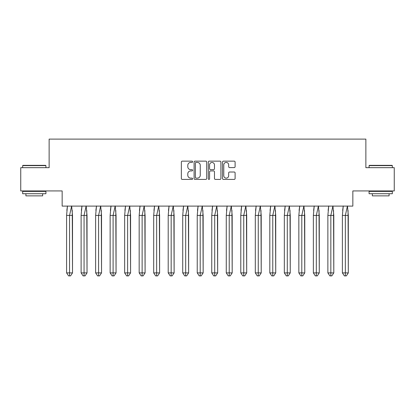 <?xml version="1.0" encoding="UTF-8"?>
<svg xmlns="http://www.w3.org/2000/svg" width="415" height="415" viewBox="0 0 415 415"><rect width="100%" height="100%" fill="white"/><g stroke="black" fill="none" stroke-linecap="round" stroke-linejoin="round"><path stroke-width="0.62" d="M192.612 161.788A0.638 0.638 0 0 0 191.974 161.144L182.268 161.144A0.913 0.913 0 0 0 181.355 162.063L181.355 178.502A0.913 0.913 0 0 0 182.268 179.415L191.974 179.415A0.638 0.638 0 0 0 192.612 178.777A0.638 0.638 0 0 0 191.974 178.134L190.718 178.134A2.921 2.921 0 0 1 187.793 175.213L187.793 173.844A2.921 2.921 0 0 1 190.718 170.918L191.974 170.918A0.638 0.638 0 0 0 192.612 170.28A0.638 0.638 0 0 0 191.974 169.642L190.718 169.642A2.921 2.921 0 0 1 187.793 166.716L187.793 165.346A2.921 2.921 0 0 1 190.718 162.426L191.974 162.426A0.638 0.638 0 0 0 192.612 161.788M20.75 167.676L20.75 190.936L62.157 190.936L62.157 206.105L352.843 206.105L352.843 190.936L394.25 190.936L394.25 167.676L365.869 167.676L365.869 139.108L49.131 139.108L49.131 167.676L20.75 167.676M234.195 167.587A0.913 0.913 0 0 0 235.108 166.674L235.108 162.063A0.913 0.913 0 0 0 234.195 161.144L223.415 161.144A0.913 0.913 0 0 0 222.502 162.063L222.502 178.502A0.913 0.913 0 0 0 223.415 179.415L234.195 179.415A0.913 0.913 0 0 0 235.108 178.502L235.108 172.931A0.913 0.913 0 0 0 234.195 172.018L229.578 172.018A0.913 0.913 0 0 0 228.665 172.931L228.665 175.69A2.443 2.443 0 0 1 226.222 178.134A2.443 2.443 0 0 1 223.778 175.69L223.778 164.869A2.443 2.443 0 0 1 226.222 162.426A2.443 2.443 0 0 1 228.665 164.869L228.665 166.674A0.913 0.913 0 0 0 229.578 167.587L234.195 167.587M206.701 162.063A0.913 0.913 0 0 0 205.788 161.144L195.009 161.144A0.913 0.913 0 0 0 194.096 162.063L194.096 178.502A0.913 0.913 0 0 0 195.009 179.415L205.788 179.415A0.913 0.913 0 0 0 206.701 178.502L206.701 162.063M209.212 161.144L219.992 161.144A0.913 0.913 0 0 1 220.905 162.063L220.905 178.502A0.913 0.913 0 0 1 219.992 179.415L215.38 179.415A0.913 0.913 0 0 1 214.467 178.502L214.467 171.831A0.913 0.913 0 0 0 213.549 170.918L210.493 170.918A0.913 0.913 0 0 0 209.58 171.831L209.58 178.777A0.638 0.638 0 0 1 208.937 179.415A0.638 0.638 0 0 1 208.299 178.777L208.299 162.063A0.913 0.913 0 0 1 209.212 161.144M196.015 162.426A0.638 0.638 0 0 0 195.377 163.064L195.377 177.496A0.638 0.638 0 0 0 196.015 178.134L197.338 178.134A2.921 2.921 0 0 0 200.263 175.213L200.263 165.346A2.921 2.921 0 0 0 197.338 162.426L196.015 162.426M214.467 164.916A2.443 2.443 0 0 0 212.024 162.472A2.443 2.443 0 0 0 209.58 164.916L209.58 168.729A0.913 0.913 0 0 0 210.493 169.642L213.549 169.642A0.913 0.913 0 0 0 214.467 168.729L214.467 164.916M67.458 205.965L66.592 215.411L66.592 272.899L66.592 215.411L68.371 215.411M72.257 210.395L72.516 272.899L72.516 215.411L69.554 215.411L69.554 275.892L70.54 275.892L72.516 272.899L70.54 275.892L69.357 275.892M66.851 210.395L67.438 206.105M72.516 215.411L71.65 205.965L69.554 215.411L66.592 215.411M69.554 275.892L68.568 275.892L66.592 272.899L72.516 272.899M22.939 165.346L45.64 165.346L45.92 165.626L22.659 165.626L22.939 165.346M34.289 193.727L22.659 193.727L22.659 191.403L45.92 191.403L45.92 193.727L34.289 193.727M42.662 193.727L42.662 195.87L25.917 195.87L25.917 193.727M369.36 165.346L392.061 165.346L392.341 165.626L369.08 165.626L369.36 165.346M380.711 193.727L369.08 193.727L369.08 191.403L392.341 191.403L392.341 193.727L380.711 193.727M389.083 193.727L389.083 195.87L372.338 195.87L372.338 193.727M81.978 205.965L81.112 215.411L81.112 272.899L81.112 215.411L82.886 215.411M86.771 210.395L87.031 272.899L87.031 215.411L84.069 215.411L84.069 275.892L85.059 275.892L87.031 272.899L85.059 275.892L83.872 275.892M81.366 210.395L81.952 206.105M96.493 205.965L95.626 215.411L95.626 272.899L95.626 215.411L97.401 215.411M101.291 210.395L101.545 272.899L101.545 215.411L98.583 215.411L98.583 275.892L99.574 275.892L101.545 272.899L99.574 275.892L98.386 275.892M95.881 210.395L96.467 206.105M111.007 205.965L110.141 215.411L110.141 272.899L110.141 215.411L111.915 215.411M115.806 210.395L116.06 272.899L116.06 215.411L113.103 215.411L113.103 275.892L114.089 275.892L116.06 272.899L114.089 275.892L112.906 275.892M110.4 210.395L110.981 206.105M125.522 205.965L124.656 215.411L124.656 272.899L124.656 215.411L126.435 215.411M130.32 210.395L130.58 272.899L130.58 215.411L127.618 215.411L127.618 275.892L128.603 275.892L130.58 272.899L128.603 275.892L127.421 275.892M124.915 210.395L125.501 206.105M140.042 205.965L139.17 215.411L139.17 272.899L139.17 215.411L140.95 215.411M144.835 210.395L145.094 272.899L145.094 215.411L142.132 215.411L142.132 275.892L143.118 275.892L145.094 272.899L143.118 275.892L141.935 275.892M139.43 210.395L140.016 206.105M87.031 215.411L86.164 205.965L84.069 215.411L81.112 215.411M84.069 275.892L83.083 275.892L81.112 272.899L87.031 272.899M101.545 215.411L100.679 205.965L98.583 215.411L95.626 215.411M98.583 275.892L97.598 275.892L95.626 272.899L101.545 272.899M116.06 215.411L115.194 205.965L113.103 215.411L110.141 215.411M113.103 275.892L112.112 275.892L110.141 272.899L116.06 272.899M130.58 215.411L129.708 205.965L127.618 215.411L124.656 215.411M127.618 275.892L126.632 275.892L124.656 272.899L130.58 272.899M145.094 215.411L144.228 205.965L142.132 215.411L139.17 215.411M142.132 275.892L141.147 275.892L139.17 272.899L145.094 272.899M154.556 205.965L153.69 215.411L153.69 272.899L153.69 215.411L155.464 215.411M159.35 210.395L159.609 272.899L159.609 215.411L156.647 215.411L156.647 275.892L157.638 275.892L159.609 272.899L157.638 275.892L156.45 275.892M153.944 210.395L154.53 206.105M159.609 215.411L158.743 205.965L156.647 215.411L153.69 215.411M156.647 275.892L155.661 275.892L153.69 272.899L159.609 272.899M169.071 205.965L168.205 215.411L168.205 272.899L168.205 215.411L169.979 215.411M173.869 210.395L174.124 272.899L174.124 215.411L171.167 215.411L171.167 275.892L172.152 275.892L174.124 272.899L172.152 275.892L170.964 275.892M168.459 210.395L169.045 206.105M174.124 215.411L173.257 205.965L171.167 215.411L168.205 215.411M171.167 275.892L170.176 275.892L168.205 272.899L174.124 272.899M183.586 205.965L182.719 215.411L182.719 272.899L182.719 215.411L184.493 215.411M188.384 210.395L188.638 272.899L188.638 215.411L185.681 215.411L185.681 275.892L186.667 275.892L188.638 272.899L186.667 275.892L185.484 275.892M182.979 210.395L183.56 206.105M188.638 215.411L187.772 205.965L185.681 215.411L182.719 215.411M185.681 275.892L184.691 275.892L182.719 272.899L188.638 272.899M198.1 205.965L197.234 215.411L197.234 272.899L197.234 215.411L199.013 215.411M202.899 210.395L203.158 272.899L203.158 215.411L200.196 215.411L200.196 275.892L201.182 275.892L203.158 272.899L201.182 275.892L199.999 275.892M197.493 210.395L198.079 206.105M203.158 215.411L202.292 205.965L200.196 215.411L197.234 215.411M200.196 275.892L199.21 275.892L197.234 272.899L203.158 272.899M212.62 205.965L211.749 215.411L211.749 272.899L211.749 215.411L213.528 215.411M217.413 210.395L217.673 272.899L217.673 215.411L214.711 215.411L214.711 275.892L215.696 275.892L217.673 272.899L215.696 275.892L214.514 275.892M212.008 210.395L212.594 206.105M217.673 215.411L216.806 205.965L214.711 215.411L211.749 215.411M214.711 275.892L213.725 275.892L211.749 272.899L217.673 272.899M227.135 205.965L226.268 215.411L226.268 272.899L226.268 215.411L228.043 215.411M231.928 210.395L232.187 272.899L232.187 215.411L229.225 215.411L229.225 275.892L230.216 275.892L232.187 272.899L230.216 275.892L229.028 275.892M226.523 210.395L227.109 206.105M232.187 215.411L231.321 205.965L229.225 215.411L226.268 215.411M229.225 275.892L228.24 275.892L226.268 272.899L232.187 272.899M241.649 205.965L240.783 215.411L240.783 272.899L240.783 215.411L242.557 215.411M246.448 210.395L246.702 272.899L246.702 215.411L243.745 215.411L243.745 275.892L244.731 275.892L246.702 272.899L244.731 275.892L243.543 275.892M241.042 210.395L241.623 206.105M246.702 215.411L245.836 205.965L243.745 215.411L240.783 215.411M243.745 275.892L242.754 275.892L240.783 272.899L246.702 272.899M256.164 205.965L255.298 215.411L255.298 272.899L255.298 215.411L257.072 215.411M260.962 210.395L261.222 272.899L261.222 215.411L258.26 215.411L258.26 275.892L259.245 275.892L261.222 272.899L259.245 275.892L258.063 275.892M255.557 210.395L256.138 206.105M261.222 215.411L260.35 205.965L258.26 215.411L255.298 215.411M258.26 275.892L257.274 275.892L255.298 272.899L261.222 272.899M270.679 205.965L269.812 215.411L269.812 272.899L269.812 215.411L271.592 215.411M275.477 210.395L275.736 272.899L275.736 215.411L272.774 215.411L272.774 275.892L273.76 275.892L275.736 272.899L273.76 275.892L272.577 275.892M270.072 210.395L270.658 206.105M275.736 215.411L274.87 205.965L272.774 215.411L269.812 215.411M272.774 275.892L271.789 275.892L269.812 272.899L275.736 272.899M285.198 205.965L284.327 215.411L284.327 272.899L284.327 215.411L286.106 215.411M289.992 210.395L290.251 272.899L290.251 215.411L287.289 215.411L287.289 275.892L288.275 275.892L290.251 272.899L288.275 275.892L287.092 275.892M284.586 210.395L285.172 206.105M290.251 215.411L289.385 205.965L287.289 215.411L284.327 215.411M287.289 275.892L286.303 275.892L284.327 272.899L290.251 272.899M299.713 205.965L298.847 215.411L298.847 272.899L298.847 215.411L300.621 215.411M304.506 210.395L304.766 272.899L304.766 215.411L301.804 215.411L301.804 275.892L302.794 275.892L304.766 272.899L302.794 275.892L301.606 275.892M299.101 210.395L299.687 206.105M304.766 215.411L303.899 205.965L301.804 215.411L298.847 215.411M301.804 275.892L300.818 275.892L298.847 272.899L304.766 272.899M314.228 205.965L313.361 215.411L313.361 272.899L313.361 215.411L315.135 215.411M319.026 210.395L319.28 272.899L319.28 215.411L316.323 215.411L316.323 275.892L317.309 275.892L319.28 272.899L317.309 275.892L316.126 275.892M313.621 210.395L314.202 206.105M319.28 215.411L318.414 205.965L316.323 215.411L313.361 215.411M316.323 275.892L315.333 275.892L313.361 272.899L319.28 272.899M328.742 205.965L327.876 215.411L327.876 272.899L327.876 215.411L329.65 215.411M333.541 210.395L333.8 272.899L333.8 215.411L330.838 215.411L330.838 275.892L331.824 275.892L333.8 272.899L331.824 275.892L330.641 275.892M328.135 210.395L328.716 206.105M333.8 215.411L332.929 205.965L330.838 215.411L327.876 215.411M330.838 275.892L329.852 275.892L327.876 272.899L333.8 272.899M343.257 205.965L342.391 215.411L342.391 272.899L342.391 215.411L344.17 215.411M348.055 210.395L348.315 272.899L348.315 215.411L345.353 215.411L345.353 275.892L346.338 275.892L348.315 272.899L346.338 275.892L345.156 275.892M342.65 210.395L343.236 206.105M348.315 215.411L347.448 205.965L345.353 215.411L342.391 215.411M345.353 275.892L344.367 275.892L342.391 272.899L348.315 272.899M22.659 167.676L22.659 165.626M27.961 191.403L27.961 190.936M40.618 191.403L40.618 190.936M45.92 167.676L45.92 165.626M369.08 167.676L369.08 165.626M374.382 191.403L374.382 190.936M387.039 191.403L387.039 190.936M392.341 167.676L392.341 165.626"/></g></svg>
